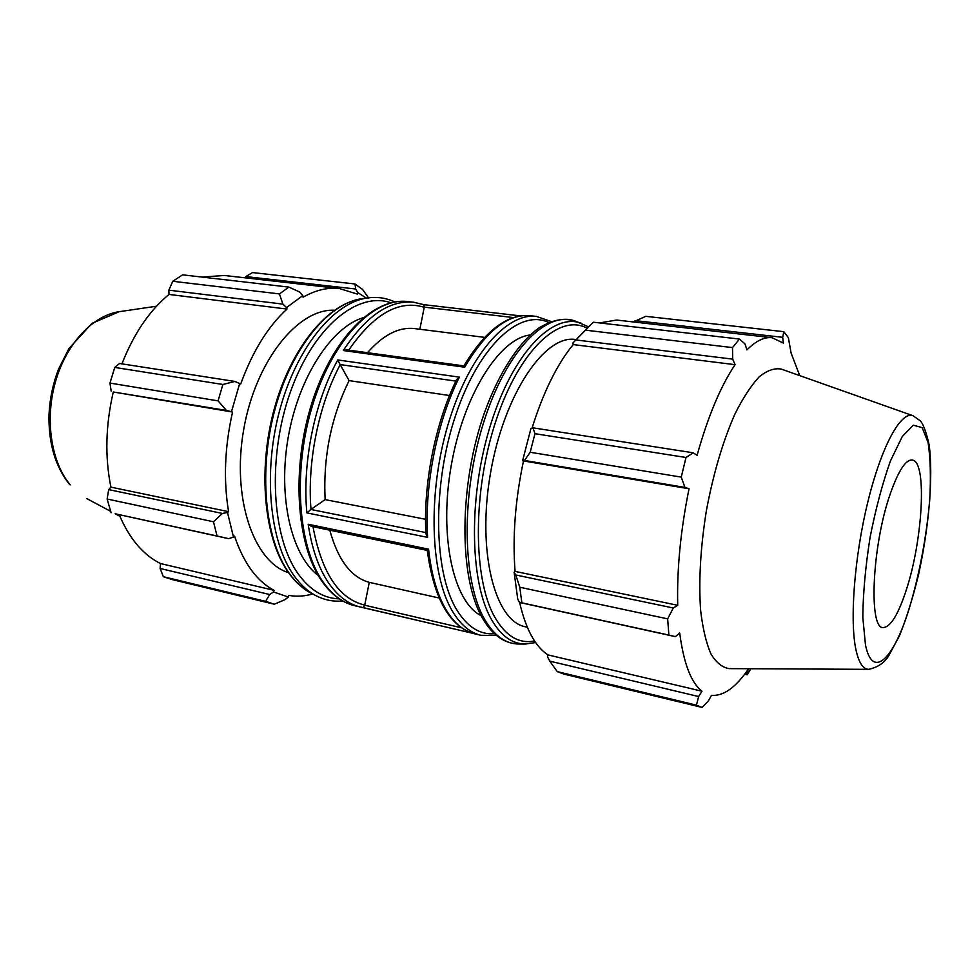 <?xml version="1.0" encoding="UTF-8"?>
<svg xmlns="http://www.w3.org/2000/svg" width="980" height="980" viewBox="0 0 980 980"><rect width="100%" height="100%" fill="white"/><g stroke="black" fill="none" stroke-linecap="round" stroke-linejoin="round"><path stroke-width="1.47" d="M515.786 574.978L514.12 572.332L517.759 599.184L519.498 602.443L521.875 602.835L519.792 587.253L515.786 574.978L673.285 608.004L677.719 605.297L515.063 571.389C512.418 536.893 515.235 500.082 523.491 460.943L522.634 460.588L524.533 460.478L530.18 452.246L534.97 433.687L532.961 427.844L530.866 428.75L522.634 460.588M514.12 572.332L515.063 571.389M531.993 428.26C543.3 392.221 557.032 364.315 573.202 344.58L572.957 342.902L593.365 322.212L739.484 339.068L744.996 343.943L746.932 349.885C755.96 340.869 764.327 336.814 772.032 337.708L616.591 320.043L599.589 322.935M590.475 324.919L572.957 342.902M702.011 707.401L563.978 674.105L557.24 671.619L549.792 661.145L547.465 656.723L547.991 654.91C535.288 646.678 525.831 629.197 519.608 602.467M519.792 587.253L667.649 618.87L673.285 608.004M575.983 339.962L732.709 359.133L735.073 364.67C720.655 386.157 707.989 416.39 697.074 455.345L693.264 452.809L532.961 427.844M534.97 433.687L686 457.488L693.264 452.809M633.288 321.942L645.795 316.332L783.829 331.681L788.349 337.622L791.105 353.07L799.717 375.61M744.641 674.228L747.152 674.804L746.797 673.113L745.67 672.856M750.852 668.728L747.152 674.804M547.991 654.91L701.986 691.219L698.63 696.547L549.792 661.145M557.24 671.619L696.449 705.159L698.63 696.547M635.028 320.607L782.677 337.316L783.829 331.681M782.677 337.316L783.351 343.086L772.032 337.708M732.709 359.133L732.501 347.594L739.484 339.068M524.533 460.478L684.947 487.415L681.259 477.113L686 457.488M684.947 487.415L689.038 488.775C680.61 530.315 676.837 569.16 677.719 605.297M519.498 602.443L675.392 636.633L668.875 635.064L667.649 618.87M675.392 636.633L679.704 633.007C683.673 663.374 691.108 682.778 701.986 691.219M746.797 673.113L748.487 668.862C735.796 687.507 723.461 696.327 711.48 695.335L708.503 700.7L702.072 707.425L696.449 705.159M868.733 669.34L729.12 668.617C722.248 667.527 716.16 662.578 710.843 653.758C706.139 642.745 702.734 628.303 700.627 610.466C698.556 580.797 700.492 547.428 706.433 510.36C713.391 473.463 722.86 441.404 734.853 414.197C742.877 398.113 750.974 385.691 759.12 376.908C767.107 370.416 774.519 367.819 781.366 369.117L912.98 415.704C900.988 410.926 881.633 445.778 867.986 501.356C854.291 556.799 849.452 621.798 856.165 650.757C859.043 663.08 863.233 669.279 868.733 669.34C878.056 667.208 884.756 662.602 888.836 655.547L899.37 635.959C906.439 618.404 912.797 598.119 918.444 575.101C928.905 527.669 933.377 476.856 929.163 444.957C926.259 432.082 923.295 424.034 920.269 420.812L912.98 415.704M732.501 347.594L585.452 330.162M681.259 477.113L530.18 452.246M668.875 635.064L521.875 602.835M425.847 532.581L310.893 509.478L325.127 499.604L425.565 519.29M481.094 615.636C453.532 602.149 438.721 536.575 451.18 465.843C463.405 395.05 499.543 338.37 530.045 335.001M427.268 550.405L428.566 549.168L308.21 524.263L311.432 526.37L427.268 550.405C433.907 599.013 449.734 626.832 474.749 633.852C463.699 631.279 454.083 623.158 445.888 609.487C437.141 594.48 431.359 574.378 428.566 549.168M310.893 509.478L306.887 512.908L427.599 537.359L425.908 533.806C423.189 483.691 435.353 422.711 456.509 379.799L459.399 377.141L337.782 359.954L340.146 364.572L455.872 381.11M464.667 367.206C486.313 330.762 508.167 313.6 530.229 315.719C507.444 313.698 485.333 330.419 463.883 365.895L346.7 349.86L343.282 350.534L464.667 367.206L463.871 365.908M461.396 627.764L364.695 605.211L369.276 582.353C351.146 577.379 337.99 559.984 329.795 530.18M369.276 582.353L439.163 598.021M449.502 395.528L349.101 380.62L340.146 364.572M325.127 499.604C323.069 457.084 331.056 417.419 349.101 380.62M367.451 352.702C383.266 334.805 398.983 326.769 414.589 328.594L484.635 337.377M527.289 627.225L525.39 626.784C494.863 621.296 476.672 551.397 490.576 472.703C504.137 393.96 544.904 334.352 575.493 339.509L575.824 339.546M573.202 344.58L735.073 364.67M523.491 460.943L689.038 488.775M906.292 589.948C898.513 613.799 891.041 626.318 883.874 627.494C868.366 631.524 871.71 546.387 890.257 493.871C898.77 469.702 906.378 458.481 913.054 460.196C927.141 463.908 922.511 541.058 906.292 589.948M222.411 513.459L213.481 521.764L217.033 535.987L228.61 538.657L233.497 537.126L227.483 512.466L222.411 513.459L108.694 489.608L107.126 499.016L213.481 521.764M233.497 537.126L234.514 536.06C243.677 563.12 256.858 581.214 274.045 590.327L273.506 591.945L269.684 594.529L265.617 601.352L274.278 604.219L284.923 599.699L288.389 597.053L273.506 591.945M288.389 597.053L288.769 595.411C296.634 596.771 304.596 596.293 312.644 593.978M368.75 298.165L362.612 289.504L355.017 283.98L355.666 289.002L357.688 292.506L366.312 298.092M357.688 292.506L357.333 294.098L339.497 288.549C327.712 287.201 315.56 290.092 303.053 297.21L302.82 295.568L299.525 291.942L288.904 287.103L279.447 293.914L282.889 304.118L286.577 307.536L302.82 295.568M286.577 307.536L286.993 309.068C267.932 326.499 252.497 351.477 240.713 384.001L234.894 381.441L222.877 384.479L218.075 400.869L226.441 410.436L231.488 411.661L239.745 383.303M231.488 411.661L232.554 412.041C224.69 446.966 223.354 480.176 228.585 511.67L227.483 512.466M288.549 572.675C253.759 562.116 231.537 498.244 243.677 429.644C255.474 360.995 298.006 308.406 334.315 310.256M217.033 535.987L115.677 513.888L228.61 538.657M232.554 412.041L113.288 391.988L226.441 410.436M218.075 400.869L109.981 383.082L111.144 391.069M286.993 309.068L169.001 294.429L168.866 290.166L282.889 304.118M279.447 293.914L172.786 281.285L168.866 290.166M245.184 277.83L245.833 276.581L355.666 289.002M355.017 283.98L252.497 272.575L245.833 276.581M274.192 604.195L172.541 579.67L163.342 576.706L265.617 601.352M269.684 594.529L160.095 568.461L163.342 576.706M160.095 568.461L160.512 563.549C143.129 554.913 129.36 538.608 119.205 514.659M111.095 512.76L107.126 499.016M108.694 489.608L110.899 487.134C104.811 456.913 105.607 425.198 113.288 391.988M109.981 383.082L114.758 367.427L222.877 384.479M234.894 381.441L119.548 363.482L114.758 367.427M121.949 363.862C133.782 333.678 149.475 310.538 169.001 294.429M172.786 281.285L182.635 274.841L288.904 287.103M202.064 277.083L224.42 275.478L339.497 288.549M228.585 511.67L110.899 487.134M274.045 590.327L160.512 563.549M423.85 304.67L424.267 307.132L513.471 317.569M364.695 605.211L363.225 607.625L354.907 605.763C342.718 602.908 331.975 594.787 322.677 581.41C297.565 545.407 292.493 468.673 313.147 403.417C333.641 338.026 374.752 297.124 407.95 301.583L413.719 302.244C389.489 299.88 366.005 315.989 343.282 350.534M419.844 329.255L424.267 307.132M318.231 575.468C291.538 555.611 277.646 497.424 288.194 437.411C298.594 377.374 331.35 327.32 363.2 317.679M530.229 315.719L536.538 316.442C506.66 312.314 468.232 355.863 447.934 424.916C427.488 493.822 430.281 574.158 452.258 610.932C460.392 624.615 469.947 632.737 480.923 635.297L474.749 633.852M363.237 607.625L472.299 633.19L360.554 607.086C348.415 604.244 337.72 596.122 328.471 582.733C318.586 568.033 311.824 548.543 308.21 524.263M427.599 537.359C424.279 485.529 437.117 421.192 459.399 377.141M337.782 359.954C314.543 401.763 302.097 463.075 306.887 512.908M520.454 315.903L423.96 304.707M423.728 304.67L413.719 302.244L423.924 304.682L520.539 315.891M494.447 633.717C479.612 634.905 466.872 626.649 456.227 608.948C433.405 570.715 432.266 484.402 455.761 414.957C479.073 345.303 520.086 308.59 548.726 322.506M581.373 323.29C553.124 312.302 513.471 352.224 491.017 423.434C468.416 494.447 469.408 580.724 491.176 618.993C500.694 635.677 512.111 644.019 525.427 644.032L519.106 644.032C505.594 644.019 493.994 635.604 484.304 618.809C462.131 580.27 460.98 493.332 483.838 421.817C506.538 350.105 546.754 310.011 575.419 321.158L588.515 326.83M534.541 640.969C518.922 644.068 505.607 636.045 494.618 616.898C472.789 578.347 472.593 490.343 496.223 419.979C519.682 349.382 559.825 313.061 587.069 328.239M909.33 608.2C919.522 573.79 926.308 537.849 929.702 500.4C930.976 477.358 930.449 458.113 928.121 442.642L922.205 427.635L913.336 425.185L902.347 436.443L890.452 460.906C882.527 483.165 875.728 508.73 870.044 537.591C865.475 566.697 863.062 593.255 862.804 617.241L865.475 644.963C872.739 680.292 893.797 658.744 909.33 608.2M364.732 605.077C338.884 598.927 321.636 572.81 312.988 526.689M310.991 509.416C307.108 462.021 318.721 404.801 340.207 364.67M348.696 350.13C373.846 313.845 399.032 299.549 424.242 307.267M289.014 572.982C264.845 539.306 258.157 470.425 275.16 408.66C292.065 346.81 329.255 302.587 362.588 298.582L368.063 297.859C334.548 301.877 297.075 346.602 279.986 409.187C262.799 471.699 269.5 541.377 293.804 575.358C300.419 584.693 307.855 591.504 316.111 595.767L311.199 593.219C302.992 588.98 295.605 582.23 289.014 572.982M339.276 598.866C323.559 598.413 309.803 590.009 298.006 573.643C271.497 536.721 267.234 456.484 290.533 391.62C313.637 326.56 357.786 291.121 390.922 302.783M119.266 311.677L91.961 323.363L68.931 348.598L58.531 369.142C52.945 383.707 49.772 398.885 49 414.663C48.437 443.119 55.199 466.272 69.286 484.108L70.205 484.831C51.07 462.046 44.615 419.379 55.566 381.428C66.469 343.441 93.051 315.364 119.266 311.677L156.518 306.226M702.048 707.413L563.953 674.093M536.538 316.442L551.213 321.538M496.456 635.481L480.923 635.297M535.607 642.537L525.427 644.032M519.106 644.032L511.903 643.235C500.241 640.467 490.331 631.941 482.185 617.645C458.665 576.889 458.983 484.708 484.488 412.617C499.041 372.412 518.91 342.081 539.355 327.626C554.962 318.684 564.811 318.108 575.419 321.158M354.907 605.763C342.13 602.725 330.995 594.346 321.514 580.65C296.156 544.182 291.268 468.036 311.824 403.209C332.293 338.394 373.233 297.222 407.95 301.583M311.199 593.219C302.685 588.809 295.078 581.875 288.377 572.443C263.988 538.339 257.458 469.947 274.363 408.55C291.268 347.141 328.178 302.906 362.588 298.582M368.063 297.859C377.533 296.658 386.451 298.03 394.805 301.963M342.657 600.948C333.457 601.818 324.613 600.091 316.111 595.767M274.241 604.207L172.492 579.658M86.681 498.526L110.63 511.327M115.175 513.765L119.879 516.276"/></g></svg>

